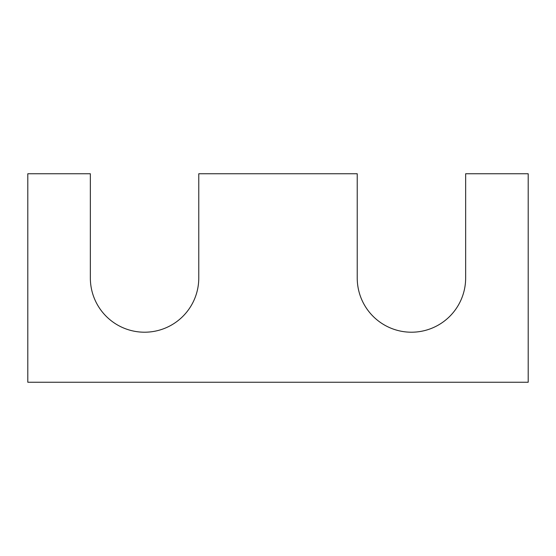 <?xml version="1.0" encoding="UTF-8"?>
<svg xmlns="http://www.w3.org/2000/svg" width="556" height="556" viewBox="0 0 556 556"><rect width="100%" height="100%" fill="white"/><g stroke="black" fill="none" stroke-linecap="round" stroke-linejoin="round"><path stroke-width="0.83" d="M528.2 382.25L27.8 382.25L27.8 173.75L90.35 173.75L90.35 278A54.21 54.21 0 0 0 144.56 332.21A54.21 54.21 0 0 0 198.77 278L198.77 173.75L357.23 173.75L357.23 278A54.21 54.21 0 0 0 411.44 332.21A54.21 54.21 0 0 0 465.65 278L465.65 173.75L528.2 173.75L528.2 382.25"/></g></svg>

